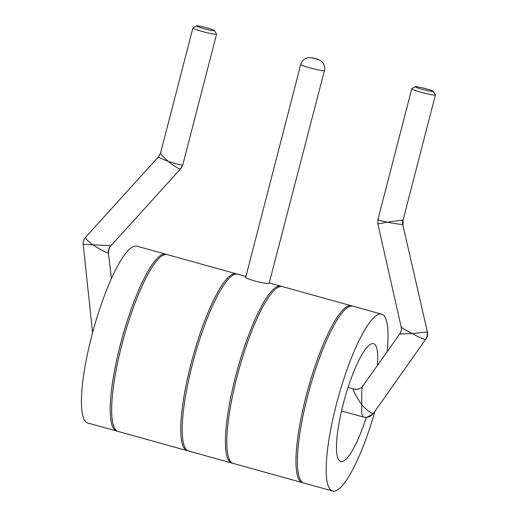 <?xml version="1.0" encoding="UTF-8"?>
<svg xmlns="http://www.w3.org/2000/svg" width="517" height="517" viewBox="0 0 517 517"><rect width="100%" height="100%" fill="white"/><g stroke="black" fill="none" stroke-linecap="round" stroke-linejoin="round"><path stroke-width="0.78" d="M117.32 431.159A91.767 19.562 -74.5 0 1 116.584 431.023L87.787 423.022A91.767 19.562 105.5 0 1 92.491 333.077A91.767 19.562 105.5 0 1 135.254 246.053A91.767 19.562 -74.5 0 1 136.915 246.182L165.711 254.183A91.767 19.562 -74.5 0 1 166.416 254.448M116.584 431.023A91.767 19.562 -74.5 0 1 121.282 341.078A91.767 19.562 -74.5 0 1 164.044 254.054A91.767 19.562 -74.5 0 1 165.711 254.183M187.871 450.759A91.767 19.562 -74.5 0 1 187.128 450.624A91.767 19.562 -74.5 0 1 191.833 360.679A91.767 19.562 -74.5 0 1 234.595 273.655A91.767 19.562 -74.5 0 1 236.263 273.784A91.767 19.562 -74.5 0 1 236.96 274.049M187.128 450.624L118.025 431.424A91.767 19.562 -74.5 0 1 122.723 341.478A91.767 19.562 -74.5 0 1 165.485 254.454A91.767 19.562 -74.5 0 1 167.153 254.584L236.263 273.784M85.861 237.167C84.73 237.762 87.024 240.308 92.75 244.799C101.726 250.428 106.941 253.149 108.402 252.955L111.439 278.611M83.534 244.379L110.974 245.691C109.274 247.559 108.512 249.885 108.693 252.671M180.672 168.775L180.355 168.91C178.145 168.639 174.132 166.138 168.329 161.401C175.399 163.779 180.103 164.994 182.436 165.046L180.672 168.775L110.974 245.691M196.473 25.902L192.951 27.963A12.234 1.002 14.5 0 0 192.886 28.028A12.234 1.002 14.5 0 0 203.213 31.731A12.234 1.002 14.5 0 0 216.255 34.296A12.234 1.002 14.5 0 0 216.578 34.161A12.234 1.002 14.5 0 0 216.558 34.07L214.477 30.555A9.332 0.763 14.5 0 0 206.251 27.711A9.332 0.763 14.5 0 0 196.673 25.85A9.332 0.763 14.5 0 0 196.473 25.902A9.332 0.763 14.5 0 0 203.931 28.674A9.332 0.763 14.5 0 0 214.238 30.729A9.332 0.763 14.5 0 0 214.477 30.555M160.923 152.774C159.669 153.245 162.138 156.121 168.329 161.401C160.826 158.557 157.666 156.974 158.842 156.638M232.501 463.154A91.767 19.562 -74.5 0 1 231.765 463.019A91.767 19.562 -74.5 0 1 236.469 373.08A91.767 19.562 -74.5 0 1 279.232 286.056A91.767 19.562 -74.5 0 1 280.893 286.185A91.767 19.562 -74.5 0 1 281.597 286.45M231.765 463.019L188.569 451.024A91.767 19.562 -74.5 0 1 193.274 361.079A91.767 19.562 -74.5 0 1 236.036 274.055A91.767 19.562 -74.5 0 1 237.704 274.184L245.924 276.466M246.111 276.853C241.045 277.687 266.513 284.809 269.15 283.258L324.437 70.609A12.234 1.002 14.5 0 1 324.107 70.745A12.234 1.002 14.5 0 1 311.066 68.179A12.234 1.002 14.5 0 1 300.745 64.483L245.775 277.028M303.052 482.755A91.767 19.562 -74.5 0 1 302.316 482.619L233.206 463.419A91.767 19.562 -74.5 0 1 237.904 373.474A91.767 19.562 -74.5 0 1 280.666 286.457A91.767 19.562 -74.5 0 1 282.334 286.586L351.444 305.786A91.767 19.562 -74.5 0 1 352.142 306.051M302.316 482.619A91.767 19.562 -74.5 0 1 307.014 392.674A91.767 19.562 -74.5 0 1 349.776 305.657A91.767 19.562 -74.5 0 1 351.444 305.786M375.025 411.17A91.767 19.562 -74.5 0 1 334.215 491.15A91.767 19.562 105.5 0 1 332.547 491.021A91.767 19.562 105.5 0 1 337.252 401.076A91.767 19.562 105.5 0 1 380.014 314.058A91.767 19.562 -74.5 0 1 381.675 314.187A91.767 19.562 -74.5 0 1 387.155 351.689M332.547 491.021L303.75 483.02A91.767 19.562 -74.5 0 1 308.455 393.075A91.767 19.562 -74.5 0 1 351.217 306.058A91.767 19.562 -74.5 0 1 352.885 306.187L381.675 314.187M363.541 417.045C361.926 416.534 361.357 412.508 361.842 404.979C354.591 393.689 351.922 388.377 353.835 389.036L348.077 387.395M341.524 410.97L363.315 417.025L366.779 417.316A9.177 8.931 84 0 0 366.799 417.316A9.177 8.931 84 0 0 373.074 413.613L372.744 414.279L366.799 417.316M363.361 385.604C361.939 384.771 361.435 391.227 361.842 404.979C367.18 410.414 370.922 413.29 373.074 413.613M399.932 333.95L412.379 333.601C418.925 337.31 423.333 339.242 425.607 339.417L373.423 413.426M401.399 326.505C399.841 326.634 403.499 329.006 412.379 333.601L427.391 331.933C427.914 334.686 427.43 337.136 425.924 339.275M427.391 331.933L402.737 224.397C400.649 224.481 395.466 223.745 387.175 222.2L378.179 223.874M403.034 224.268L403.098 219.951L387.175 222.2C380.215 220.681 377.242 219.764 378.244 219.447M415.319 86.701L411.791 88.762A12.234 1.002 14.5 0 0 411.732 88.834A12.234 1.002 14.5 0 0 422.053 92.53A12.234 1.002 14.5 0 0 435.094 95.096A12.234 1.002 14.5 0 0 435.424 94.96A12.234 1.002 14.5 0 0 435.404 94.87L433.324 91.36A9.332 0.763 14.5 0 0 425.097 88.51A9.332 0.763 14.5 0 0 415.519 86.649A9.332 0.763 14.5 0 0 415.319 86.701A9.332 0.763 14.5 0 0 422.777 89.473A9.332 0.763 14.5 0 0 433.084 91.528A9.332 0.763 14.5 0 0 433.324 91.36M366.301 417.355A61.18 13.041 -74.5 0 1 341.847 461.636A61.18 13.041 105.5 0 1 336.767 453.138A61.18 13.041 105.5 0 1 344.548 399.111A61.18 13.041 105.5 0 1 365.752 348.82A61.18 13.041 105.5 0 1 372.382 343.572A61.18 13.041 -74.5 0 1 377.436 365.409M180.355 168.91A9.177 8.931 -96 0 0 182.436 165.046M108.402 252.955A9.177 8.931 84 0 1 110.728 245.749M317.761 59.487L312.003 57.891L317.761 59.487M411.732 88.834L377.921 219.563L377.856 223.887L401.127 326.744C401.644 329.465 401.166 331.882 399.68 333.995L362.902 385.934C361.822 387.653 359.884 388.778 357.085 389.307A9.177 8.931 84 0 1 357.079 389.307A9.177 8.931 84 0 1 353.835 389.036M427.068 331.966A9.177 8.931 84 0 1 425.607 339.417M402.801 219.971A9.177 8.931 -96 0 0 402.737 224.397M192.886 28.028L160.561 153.026L158.564 156.735L85.551 237.303C83.793 239.255 83.017 241.639 83.218 244.451L92.569 332.78M216.578 34.161L182.772 164.891M280.893 286.185L269.506 283.019M300.745 64.483C301.682 61.129 303.938 58.912 307.525 57.826L312.242 57.814L317.903 59.3L321.335 61.161C324.237 63.849 325.271 66.997 324.437 70.609M357.079 389.307L354.106 389.068M403.098 219.951L435.424 94.96"/></g></svg>
